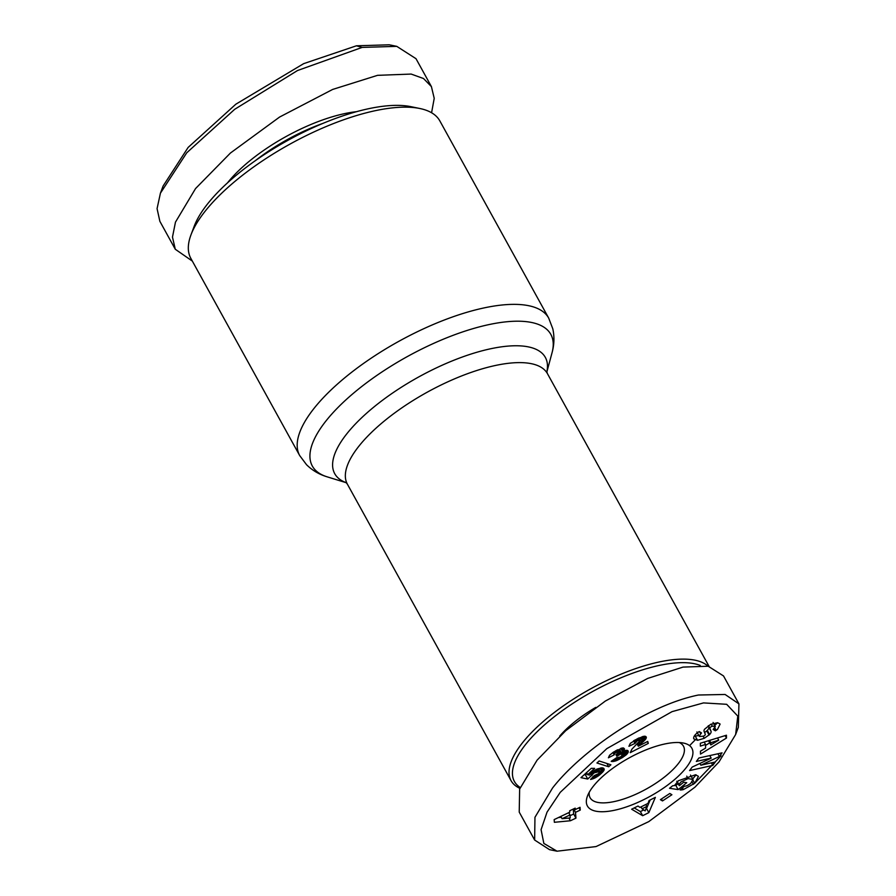 <?xml version="1.0" encoding="UTF-8"?>
<svg xmlns="http://www.w3.org/2000/svg" width="896" height="896" viewBox="0 0 896 896"><rect width="100%" height="100%" fill="white"/><g stroke="black" fill="none" stroke-linecap="round" stroke-linejoin="round"><path stroke-width="1.34" d="M557.043 851.2L549.517 849.654L534.643 840.034L534.957 817.298L552.496 788.088C579.219 753.413 644.067 706.104 698.432 695.016L725.099 694.467L738.931 703.864L738.338 727.339L735.638 734.53L719.018 761.914L694.971 787.158L648.794 821.61L596.053 846.563L557.043 851.2L543.85 843.427L541.083 829.685L547.03 812.146L560.258 792.322L606.838 748.619L672.011 711.659L703.506 702.912L726.667 704.301L737.778 716.094L735.638 734.53M720.093 724.147L717.461 729.434L715.378 730.811L713.16 729.467L715.344 726.578L712.365 726.186A2.139 0.784 151.1 0 0 709.867 728.302L711.054 731.304A8.03 2.946 -28.9 0 1 709.598 734.518L704.278 738.293L697.558 740.298L693.728 738.842C693.291 736.792 694.859 734.541 698.41 732.099L699.25 731.55L701.512 732.928L699.16 736.086L699.586 736.501L703.528 736.165A2.139 0.784 151.1 0 0 705.298 734.339L704.077 731.282A8.03 2.946 -28.9 0 1 704.614 729.176L710.629 724.36L717.562 722.714L719.925 723.89M713.91 726.141L717.651 722.725M674.453 785.635L678.328 780.763L695.576 774.76L698.443 776.35L694.702 783.306L683.379 789.566A9.901 3.629 -28.9 0 1 680.064 789.914L684.544 786.139A4.01 1.467 151.1 0 0 687.691 785.344L690.637 783.518L693.011 779.43L688.117 778.624L681.038 781.883L678.922 784.426L679.347 785.714L683.693 782.219L686.75 782.701L678.138 789.611L669.536 788.278L672.706 785.736L674.453 785.635M677.354 781.603L679.302 785.68M690.48 775.051L693.011 779.43M431.581 112.75L434.224 98.347L431.413 86.61L416.002 58.688L396.771 46.357L389.222 44.8L356.429 45.797L303.666 63.65L235.838 104.205L188.149 147.414L163.117 185.998L160.418 193.189L157.069 208.634L159.869 221.323L175.28 249.256L192.326 261.083M396.771 46.357L362.141 47.41L297.494 70.538L234.696 109.301L186.76 152.779L160.418 193.189M519.915 788.346A114.274 41.888 -28.9 0 1 511.045 780.629A114.274 41.888 -28.9 0 1 522.883 742.291A114.274 41.888 -28.9 0 1 662.469 661.304A114.274 41.888 -28.9 0 1 708.008 666.187M520.251 787.494A111.742 40.958 -28.9 0 1 546.347 723.274A111.742 40.958 -28.9 0 1 662.469 664.787A111.742 40.958 -28.9 0 1 700.213 665.437M299.701 455.582A142.218 52.125 151.1 0 1 314.44 407.882A142.218 52.125 151.1 0 1 444.931 319.771A142.218 52.125 151.1 0 1 548.71 318.125L439.846 120.915A142.218 52.125 151.1 0 0 419.854 108.506A142.218 52.125 151.1 0 0 205.576 210.672A142.218 52.125 151.1 0 0 190.982 234.842A142.218 52.125 151.1 0 0 190.837 258.373L299.701 455.582L306.544 464.722C312.301 470.4 319.189 474.443 327.197 476.851A136.203 49.918 151.1 0 1 326.458 420.347A136.203 49.918 151.1 0 1 471.442 329.112A136.203 49.918 151.1 0 1 552.048 352.722L546.84 372.053M419.854 108.506L410.827 106.646A134.59 49.336 151.1 0 0 208.029 203.336A134.59 49.336 151.1 0 0 194.219 226.218L190.982 234.842M323.008 123.357A95.234 34.899 151.1 0 0 255.158 160.81M356.429 111.698A97.776 35.84 151.1 0 0 227.886 182.381A97.776 35.84 151.1 0 0 227.483 182.885M685.698 768.298A59.674 21.874 -28.9 0 1 620.547 808.752A59.674 21.874 -28.9 0 1 587.451 796.085A59.674 21.874 -28.9 0 1 593.578 785.938A59.674 21.874 -28.9 0 1 683.502 743.064A59.674 21.874 -28.9 0 1 685.698 768.298M589.266 792.232A53.334 19.544 151.1 0 0 590.094 797.72A53.334 19.544 151.1 0 0 629.014 797.104A53.334 19.544 151.1 0 0 677.947 764.064A53.334 19.544 151.1 0 0 683.469 746.178A53.334 19.544 151.1 0 0 679.269 742.549M559.776 736.053A69.832 25.592 -28.9 0 1 595.784 707.381M534.632 840.034L519.221 812.101L519.646 789.074L537.085 760.166L565.701 730.71L605.36 701.042L647.662 678.44L683.021 667.094L708.21 666.232L723.52 675.942L738.931 703.864M695.173 739.906L689.584 745.64M721.067 755.81L694.691 783.283M722.075 752.842L719.387 756.482L700.851 765.206L715.322 761.981L712.79 765.397L689.595 770.571L692.182 767.077L711.189 758.128L696.349 761.432L698.88 758.016L722.075 752.842M705.578 748.104L705.522 744.442L700.381 746.11L700.336 743.243L726.432 735.213L726.477 738.035L700.493 754.107L700.448 751.195L705.578 748.104M639.99 807.397L647.998 803.41L649.096 800.498L655.357 797.373L648.838 812.627L642.667 815.707L631.624 809.211L637.986 806.042L639.99 807.397M662.491 800.934L660.397 799.669L669.805 793.475L671.899 794.741L662.491 800.934L661.416 798.997M644.784 736.232L646.296 737.027L645.859 738.83L638.333 746.222L647.73 741.406L648.301 743.4L630.235 752.651L631.96 749.112L640.338 740.253L637.482 740.6L635.006 743.4L628.925 746.29L630.347 743.31L638.221 738.315L644.784 736.232M608.709 766.763L596.926 762.989L599.155 760.984L610.915 764.781L608.709 766.763L606.894 763.482M575.949 818.138L570.405 820.758L554.366 822.293L554.165 819.594L569.778 812.168L569.677 810.768L575.187 808.147L575.288 809.558L580.048 807.296L580.261 810.085L575.501 812.336L575.949 818.138L573.664 813.994L573.283 809.054M590.744 779.498L594.205 775.6L598.45 773.696L599.278 772.397L598.472 771.803L594.216 772.834L587.742 779.038L580.966 777.661L591.293 768.32L594.653 768.376L587.664 774.704L589.568 775.074L592.682 771.702L596.938 769.059L601.877 767.794L604.184 768.925L602.974 771.758L599.189 775.275L594.205 778.344L590.61 779.251M611.274 761.421L616.65 757.68L620.446 756.986L622.44 754.947L620.894 754.029L616.829 756.213L615.933 754.667L618.766 752.226L617.658 751.699L614.914 753.144L614.186 754.858L608.395 757.792L609.549 755.272L613.402 752.17L622.395 747.97L624.49 748.798L622.574 751.565L625.71 750.4L628.062 750.77L627.2 753.85L622.149 757.747L615.754 760.939L611.195 761.275M700.851 765.206L699.888 763.448M717.898 753.782L719.387 756.482M709.878 755.754L710.618 755.395M709.789 755.586L711.189 758.128M711.39 762.866L712.79 765.397M699.138 763.795L699.978 763.616M694.243 736.098L695.274 736.154L697.558 740.298M695.274 736.154L698.813 735.459M703.181 736.322L704.278 738.293M704.581 732.547L706.787 730.901L709.072 735.045M706.787 730.901L707.314 730.386A8.03 2.946 151.1 0 0 708.781 727.16L708.243 725.816M714.235 728.75L715.378 730.811M714.974 728.067L716.195 730.274M682.416 787.83L683.379 789.566M692.138 782.074L693.392 784.347M692.72 778.915L696.091 774.85M674.565 785.277L675.853 785.478L678.138 789.611M675.853 785.478L678.115 783.653M686.739 776.138L688.117 778.624M704.2 742.056L705.522 744.442M725.133 735.616L726.477 738.035M705.533 745.438L709.688 742.862M634.2 807.923L640.394 811.574L642.667 815.707M645.96 808.786L646.554 808.494L648.838 812.627M640.394 811.574L643.709 809.917M646.554 808.494L650.205 799.938M633.584 740.824L635.006 743.4M633.741 740.723L635.04 743.075M634.189 740.454L635.275 742.426M634.76 740.13L635.701 741.854M635.533 739.704L636.395 741.25M636.664 739.099L637.482 740.6M637.571 738.64L638.422 740.186M638.467 738.203L639.419 739.928M638.893 738.002L639.968 739.939M639.05 737.923L641.838 742.997M647.315 741.619L648.301 743.4M637.134 744.05L638.333 746.222M637.728 743.512L638.904 745.64M638.456 742.829L639.632 744.946M638.758 742.538L639.934 744.666M639.509 741.776L640.718 743.96M639.565 738.853L641.939 742.907M639.654 738.774L640.674 737.856L642.958 741.989M640.674 737.856L641.547 737.038L643.832 741.171M642.454 736.602L644.571 740.432M643.283 736.389L645.154 739.782M643.978 736.266L645.602 739.222M644.437 736.243L645.859 738.83M645.154 736.277L646.195 738.17M645.714 736.445L646.352 737.587M568.915 818.059L570.405 820.758M558.466 817.544L561.288 817.275M570.058 815.707L573.664 813.994M573.608 808.898L575.501 812.336M578.995 807.8L580.261 810.085M574.65 808.405L575.288 809.558M591.405 778.434L591.83 779.218M592.166 777.672L592.838 778.893M592.346 777.482L593.085 778.803M593.23 776.586L594.205 778.344M594.194 775.622L595.381 777.773M594.832 775.488L595.941 777.482M596.064 775.118L597.016 776.832M597.251 774.536L598.114 776.082M597.464 774.424L598.304 775.947M598.349 773.763L599.189 775.275M599.155 772.778L600.118 774.525M598.08 770.157L598.774 769.552L601.059 773.685M598.774 769.552L601.462 773.315M599.178 769.182L600.006 768.365L602.291 772.498M600.824 767.872L602.974 771.758M601.686 767.805L603.501 771.086M602.426 767.838L603.882 770.482M602.963 767.95L604.094 770M603.557 768.208L604.229 769.429M586.522 772.632L587.664 774.704M584.293 774.659L585.458 774.894L587.742 779.038M590.766 773.483L591.976 775.69M585.458 774.894L587.07 773.618M590.878 773.371L591.976 775.365M591.17 773.046L592.144 774.805M591.472 772.755L592.39 774.424M592.189 772.117L593.062 773.707M592.368 771.971L593.242 773.55M593.32 771.21L594.216 772.834M594.317 770.515L595.291 772.274M594.888 770.157L595.918 772.038M595.694 769.686L596.882 771.826M596.512 769.272L597.878 771.758M596.949 769.059L598.472 771.803M611.677 760.95L612.002 761.533M612.259 760.57L612.797 761.544M612.898 760.144L613.626 761.466M613.76 759.584L614.678 761.253M614.667 758.979L615.754 760.939M615.698 758.296L616.918 760.502M615.81 758.229L617.03 760.458M616.717 757.702L617.994 760.021M618.195 757.882L619.08 759.483M619.528 757.456L620.29 758.834M620.861 756.706L621.611 758.061M621.376 756.347L622.149 757.747M622.328 755.182L623.336 756.997M621.365 752.651L622.104 752.147L624.389 756.28M622.104 752.147L623.022 751.464L625.307 755.608M623.885 750.971L626.091 754.958M624.4 750.781L626.494 754.578M625.352 750.501L627.2 753.85M626.192 750.344L627.738 753.155M626.898 750.299L628.107 752.483M627.11 750.333L628.186 752.27M627.67 750.501L628.32 751.677M620.805 748.35L622.574 751.565M621.611 748.126L623.19 750.982M622.586 747.958L623.851 750.243M623.37 747.958L624.277 749.605M623.65 748.003L624.4 749.358M612.886 752.517L614.186 754.858M612.909 752.494L614.152 754.746M613.133 752.349L614.152 754.174M613.57 752.069L614.432 753.626M614.118 751.722L614.914 753.144M615.182 751.083L615.922 752.438M615.877 750.68L616.627 752.058M616.818 750.165L617.658 751.699M617.198 749.952L618.128 751.643M617.534 749.784L618.677 751.856M615.966 754.656L616.829 756.213M616.874 754.13L617.68 755.586M617.781 753.491L618.61 754.992M617.882 753.39L618.733 754.914M618.733 752.293L619.864 754.342M617.736 750.165L618.61 749.896L620.894 754.029M618.61 749.896L621.096 754.006M618.811 749.862L621.802 754.04M619.517 749.896L622.283 754.331M619.998 750.198L622.362 754.454M431.413 86.61L423.506 78.523L411.141 74.066L377.552 75.331L332.662 89.432L279.586 117.051L230.429 153.037L195.541 188.574L175.459 222.152L172.48 237.093L175.28 249.256M717.517 737.957L718.726 740.163L710.797 742.728L710.83 744.934L708.546 740.712M710.797 742.728L709.52 740.41M710.83 744.934L718.726 740.163M646.867 806.4L642.062 808.797L645.165 810.902L646.867 806.4L645.814 804.496M642.062 808.797L641.01 806.893M569.99 814.957L562.072 818.709L570.226 817.936L569.99 814.957L568.736 812.672M562.072 818.709L560.818 816.424M356.429 45.797L362.141 47.41M709.061 666.4L547.456 373.677A114.274 41.888 151.1 0 0 498.792 364.795A114.274 41.888 151.1 0 0 359.206 445.794A114.274 41.888 151.1 0 0 347.368 484.131L345.99 482.451M546.818 371.963A120.288 44.083 151.1 0 0 494.11 348.062A120.288 44.083 151.1 0 0 347.2 433.317A120.288 44.083 151.1 0 0 346.259 482.686M699.586 731.763L700.571 733.544M707.314 730.386L709.598 734.518M708.781 727.16L711.054 731.304M708.422 725.693L709.867 728.302M712.365 726.186L711.189 724.069M693.067 780.36L694.702 783.306M612.965 760.11L613.704 761.454M511.045 780.629L347.368 484.131M547.456 373.677L546.773 371.616M346.326 482.742L327.197 476.851M548.71 318.125L552.787 328.776C554.534 336.683 554.277 344.669 552.048 352.722M696.875 731.942L699.16 736.086M713.059 722.445L715.344 726.578M676.771 781.234L679.056 785.366"/></g></svg>
